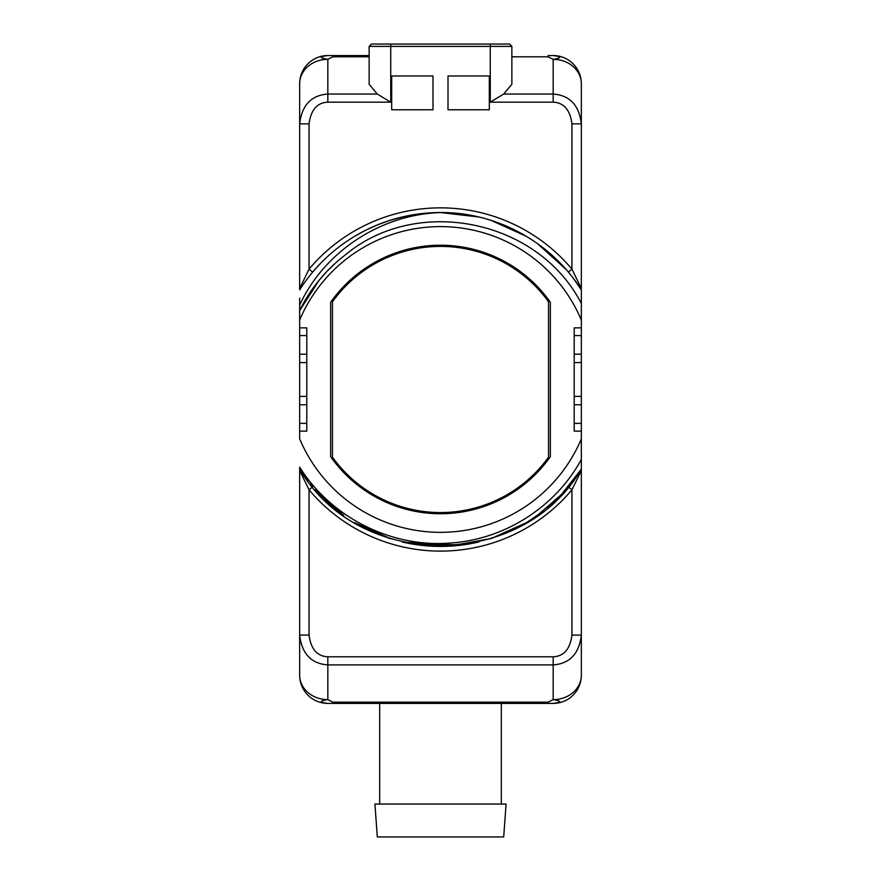 <?xml version="1.0" encoding="UTF-8"?>
<svg xmlns="http://www.w3.org/2000/svg" width="881" height="881" viewBox="0 0 881 881"><rect width="100%" height="100%" fill="white"/><g stroke="black" fill="none" stroke-linecap="round" stroke-linejoin="round"><path stroke-width="1.32" d="M575.205 478.086L581.339 469.11C522.532 570.899 358.457 570.899 299.661 469.11L299.661 470.465L309.055 489.836L312.645 486.819M315.134 489.704A166.938 166.938 0 0 0 315.134 489.715L343.777 515.539L333.558 507.665L315.145 489.726M325.408 500.408A166.938 166.938 0 0 0 330.926 505.419M333.15 507.324A166.938 166.938 0 0 0 333.58 507.687L315.156 489.737M390.712 538.82L354.58 522.609L389.743 538.511M365.879 528.809A166.938 166.938 0 0 0 377.63 534.128L365.89 528.82M453.352 545.923L402.165 541.958A166.938 166.938 0 0 0 478.835 541.958L440.5 546.418L402.165 541.958L453.407 545.912M503.37 534.128A166.938 166.938 0 0 0 515.121 528.809L503.403 534.106M526.42 522.609L491.268 538.511L526.42 522.609L491.257 538.511L449.134 546.198L406.449 542.905M581.339 469.21L581.339 320.067A152.854 152.854 0 0 0 299.661 320.067L299.661 438.892A152.854 152.854 0 0 0 581.339 438.892L581.339 469.11L561.516 494.461L537.212 515.55L526.64 522.477M556.693 499.34L547.409 507.687A166.938 166.938 0 0 0 551.759 503.932M304.165 475.806L299.661 469.11L306.94 479.627L299.661 469.11L299.661 467.128C331.157 517.521 391.131 547.663 449.817 543.07C504.306 539.767 555.548 507.049 581.339 459.464L581.339 469.11L565.877 489.704A166.938 166.938 0 0 0 567.749 487.534M581.339 459.464L581.339 470.465L571.945 489.836L571.945 635.102C570.084 649.099 563.829 656.334 553.169 656.785L327.831 656.785C317.171 656.334 310.916 649.099 309.055 635.102L309.055 489.836A171.63 171.63 0 0 0 571.945 489.836L568.355 486.819M306.863 479.528L305.806 478.097M307.282 480.079L308.042 481.081M310.321 483.988L312.193 486.268M569.412 485.541L561.186 494.814M472.601 543.302L465.939 544.469M453.55 545.901L416.306 544.656M372.465 531.926L356.695 523.854M338.106 511.332L343.777 515.539M568.928 486.125L573.729 480.068M581.339 470.465L581.339 675.231A28.17 28.17 0 0 1 553.169 703.401L327.831 703.401A28.17 28.17 0 0 1 299.661 675.231L299.661 635.102C301.864 653.757 311.246 663.701 327.831 664.913L553.169 664.913C569.754 663.701 579.136 653.757 581.339 635.102L571.945 635.102M548.136 55.558L553.169 55.558C561.847 56.626 561.847 57.882 553.169 59.335A28.17 24.393 180 0 1 581.339 83.728L581.339 123.858C579.136 105.202 569.754 95.258 553.169 94.047L553.169 59.335L548.136 56.813L548.136 55.558L553.169 55.558A28.17 28.17 0 0 1 581.339 83.728L581.339 289.475M574.192 279.497L581.339 289.849L581.339 123.858L571.945 123.858C570.084 109.861 563.829 102.625 553.169 102.174L490.265 102.174L503.701 94.047L511.861 84.29L511.861 46.385L390.735 46.385L390.735 102.174L327.831 102.174L327.831 94.047C311.246 95.258 301.864 105.202 299.661 123.858L299.661 289.75M405.029 216.352L427.615 213.037L440.5 212.541L478.835 217.001A166.938 166.938 0 0 0 440.5 212.541C496.576 212.09 551.616 242.297 581.339 289.849L574.005 279.255L581.339 289.849L581.339 310.608L581.339 289.849L581.339 310.608L581.339 289.849L581.339 310.608L581.339 289.849L581.339 310.608L581.339 289.849L581.339 310.608L581.339 289.849L578.542 285.609M581.339 320.067L581.339 303.449C537.961 219.237 416.867 195.042 345.374 254.862A156.774 156.774 0 0 0 299.661 310.608L299.661 298.163M581.339 289.75L581.339 303.449M581.339 469.98L581.339 675.231A28.17 24.393 180 0 1 553.169 699.624L548.136 702.146L332.864 702.146L332.864 703.401L548.136 703.401L548.136 702.146M327.831 102.174C317.171 102.625 310.916 109.861 309.055 123.858L299.661 123.858L299.661 83.728A28.17 28.17 0 0 1 327.831 55.558L369.139 55.558L332.864 55.558L332.864 56.813L369.139 56.813M490.265 102.174L490.265 44.05L390.735 44.05L390.735 46.385L369.139 46.385L369.139 84.29L377.299 94.047L327.831 94.047L327.831 59.335C319.153 57.882 319.153 56.626 327.831 55.558A28.17 28.17 0 0 0 326.256 55.602A28.17 28.17 0 0 1 327.831 55.558L332.864 55.558M299.661 470.465L299.661 635.102L309.055 635.102M299.661 469.11L299.661 467.128L299.661 469.11M299.661 469.21L299.661 467.128M299.661 320.067L299.661 305.112C323.999 252.175 380.118 214.524 440.5 212.541L469.155 215.019M319.164 280.202L311.885 289.827L319.164 280.202L311.885 289.827L319.164 280.202L311.885 289.827L319.164 280.202L311.885 289.827L319.164 280.202L311.885 289.827L319.164 280.202L299.672 310.597L299.661 305.112M327.831 703.401A28.17 28.17 0 0 1 326.256 703.357A28.17 28.17 0 0 0 327.831 703.401C319.153 702.333 319.153 701.067 327.831 699.624A28.17 24.393 0 0 1 299.661 675.231L299.661 469.485M299.661 288.979L299.661 83.728A28.17 24.393 0 0 1 327.831 59.335L332.864 56.813M553.169 703.401A28.17 28.17 0 0 0 554.744 703.357A28.17 28.17 0 0 1 553.169 703.401C561.847 702.333 561.847 701.067 553.169 699.624L553.169 656.785M553.169 55.558A28.17 28.17 0 0 1 554.744 55.602A28.17 28.17 0 0 0 553.169 55.558M327.831 656.785L327.831 699.624L332.864 702.146M379.689 804.045L379.689 703.401M501.311 804.045L501.311 703.401M506.079 804.045L374.921 804.045L377.299 836.95L503.701 836.95L506.079 804.045M432.989 109.773L432.989 75.975L391.682 75.975L391.682 109.773L432.989 109.773M448.011 75.975L448.011 109.773L489.318 109.773L489.318 75.975L448.011 75.975M377.299 94.047L390.735 102.174M581.339 288.494L571.945 269.123L568.355 272.141M576.438 282.592L575.194 280.863M573.619 278.748L573.091 278.044M570.481 274.729L569.093 273.033M307.282 278.87L307.887 278.077M313.416 271.227L318.074 265.985M324.571 259.366L329.12 255.127M440.643 212.541L478.581 216.946M503.392 224.842L515.121 230.15A166.938 166.938 0 0 0 503.37 224.831L515.121 230.15A166.938 166.938 0 0 0 503.37 224.831M547.42 251.272L556.99 259.906A166.938 166.938 0 0 0 547.42 251.272A166.938 166.938 0 0 1 556.99 259.906M312.193 272.681L310.332 274.96M308.042 277.878L307.271 278.903M305.806 280.863L304.286 282.966M303.659 283.869L303.02 284.794M302.899 284.959L301.765 286.622M301.676 286.777L300.179 289.045M571.945 123.858L571.945 269.123A171.63 171.63 0 0 0 309.055 269.123L299.661 288.494M309.055 123.858L309.055 269.123L312.645 272.141M491.257 220.448L526.42 236.35L496.587 222.243M320.937 262.979L315.134 269.245M339.317 246.702L335.793 249.466M363.313 231.461L356.232 235.37M523.226 234.478L507.786 226.703L523.237 234.489M542.443 247.286L553.764 256.845M366.055 230.062L377.277 224.974M390.03 220.349L404.93 216.374M436.954 212.585L427.615 213.037L440.5 212.541L474.22 215.988M547.431 251.283L556.979 259.895L547.431 251.283M408.52 215.636L411.218 215.129M432.153 212.75L440.5 212.541L473.141 215.768M304.727 301.093L302.833 304.474L304.727 301.093M318.415 281.127L326.366 272.009L318.415 281.127M302.315 305.432L305.377 299.981L302.315 305.432M327.159 271.172L335.815 262.78M319.649 264.311L322.358 261.536M363.049 231.593L355.924 235.557M377.63 224.831L389.16 220.635M427.615 213.037L440.5 212.541L468.516 214.909M402.165 217.001L414.819 214.535L402.165 217.001M478.835 217.001L440.5 212.541L478.835 217.001A166.938 166.938 0 0 0 440.5 212.541L478.504 216.924M491.763 220.602L517.103 231.152M547.696 251.503L556.539 259.466M364.128 231.042L354.58 236.35M537.212 243.409L565.844 269.223L537.212 243.409M440.5 212.541A166.938 166.938 0 0 0 299.661 289.849M299.661 431.117L306.797 431.117L306.797 396.384L299.661 396.384M299.661 327.842L306.797 327.842L306.797 396.384M581.339 327.842L574.203 327.842L574.203 362.576L581.339 362.576M581.339 431.117L574.203 431.117L574.203 362.576M550.35 302.282A134.264 134.264 0 0 0 330.65 302.282L330.65 456.677A134.264 134.264 0 0 0 550.35 456.677L550.35 302.282M306.797 362.576L299.661 362.576M574.203 396.384L581.339 396.384M566.395 489.109L581.339 469.11L561.527 494.461L537.223 515.539L561.527 494.461L581.339 469.11L567.518 487.799M557.805 498.25L548.378 506.883M542.443 511.674L529.58 520.66M514.978 528.886L508.293 532.036M462.977 544.899L410.667 543.731M377.486 534.062L365.846 528.798M478.835 541.958L465.895 544.469L478.835 541.958M551.726 503.965L547.707 507.445M389.556 538.456L354.58 522.609M516.872 527.917L491.279 538.5M478.702 541.991L465.983 544.458M453.374 545.923L424.146 545.614M525.417 523.204L508.139 532.102M453.737 545.89L402.298 541.991M389.314 538.379L364.778 528.259M548.478 301.269L548.478 301.269A133.328 133.328 0 0 0 332.522 301.269L332.522 301.269M332.522 457.691L332.522 457.691A133.328 133.328 0 0 0 548.478 457.691L548.478 457.691M548.533 457.184A133.075 133.075 0 0 1 332.467 457.184L332.467 301.776A133.075 133.075 0 0 1 548.533 301.776L548.533 457.184M511.861 56.813L548.136 56.813M503.701 94.047L553.169 94.047L553.169 102.174M299.661 423.376L306.797 423.376M299.661 404.764L306.797 404.764M299.661 354.195L306.797 354.195M299.661 335.584L306.797 335.584M581.339 335.584L574.203 335.584M581.339 354.195L574.203 354.195M581.339 404.764L574.203 404.764M581.339 423.376L574.203 423.376M509.526 44.05L490.265 44.05L509.526 44.05L511.861 46.385M369.139 46.385L371.474 44.05L390.735 44.05"/></g></svg>
